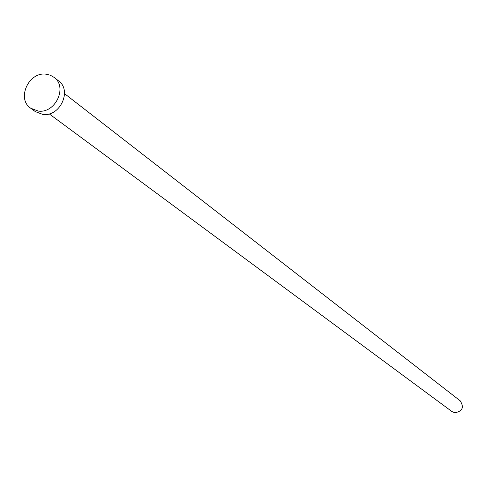 <?xml version="1.0" encoding="UTF-8"?>
<svg xmlns="http://www.w3.org/2000/svg" width="487" height="487" viewBox="0 0 487 487"><rect width="100%" height="100%" fill="white"/><g stroke="black" fill="none" stroke-linecap="round" stroke-linejoin="round"><path stroke-width="0.73" d="M64.54 93.656L460.172 400.789C464.306 407.26 462.547 411.253 454.907 412.769L451.997 411.582L49.217 113.885M54.069 77.36L58.586 80.909C72.326 90.485 59.907 117.057 42.874 114.451L35.332 111.608L30.693 108.224C16.357 98.898 28.623 71.662 45.973 74.176L50.289 75.193L54.069 77.36C67.87 86.972 55.378 113.684 38.266 111.073L30.693 108.224"/></g></svg>
